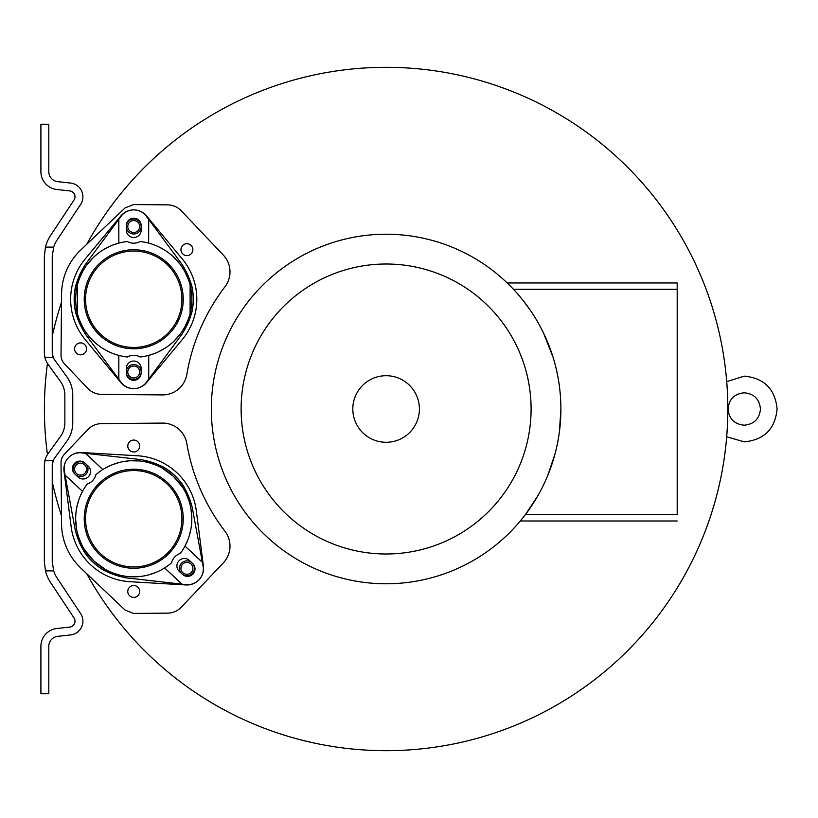 <?xml version="1.0" encoding="UTF-8"?>
<svg xmlns="http://www.w3.org/2000/svg" width="818" height="818" viewBox="0 0 818 818"><rect width="100%" height="100%" fill="white"/><g stroke="black" fill="none" stroke-linecap="round" stroke-linejoin="round"><path stroke-width="1.23" d="M52.25 465.473A12.689 12.689 0 0 1 53.211 460.626L52.25 465.473L52.25 561.721L53.681 570.882A29.908 29.908 0 0 0 57.219 578.234L80.614 613.572A13.824 13.824 0 0 1 70.583 634.942L57.761 636.343A10.041 10.041 0 0 0 48.804 646.322L48.804 693.756L40.9 693.756L40.9 646.322A17.945 17.945 0 0 1 56.902 628.49L69.724 627.089A5.92 5.92 0 0 0 74.019 617.938L50.624 582.6A37.812 37.812 0 0 1 45.471 570.882L53.681 570.882M54.663 359.971A12.689 12.689 0 0 1 52.25 352.527L52.25 256.279L53.681 247.118A29.908 29.908 0 0 1 57.219 239.766L80.614 204.428A13.824 13.824 0 0 0 70.583 183.058L57.761 181.657A10.041 10.041 0 0 1 48.804 171.678L48.804 124.244L40.9 124.244L40.9 171.678A17.945 17.945 0 0 0 56.902 189.51L69.724 190.911A5.92 5.92 0 0 1 74.019 200.062L50.624 235.4A37.812 37.812 0 0 0 45.471 247.118L44.346 256.279L44.346 352.527L44.918 357.374L53.211 357.374A12.689 12.689 0 0 0 54.663 359.971L66.759 376.679A31.544 31.544 0 0 1 72.761 395.176L72.761 422.824A31.544 31.544 0 0 1 66.759 441.321L54.663 458.029A12.689 12.689 0 0 0 53.211 460.626L44.918 460.626L44.346 465.473L44.346 561.721L45.471 570.882M52.25 336.208A341.709 341.709 0 0 1 61.493 302.282M101.555 394.378L162.445 394.91L101.555 394.378A19.254 19.254 0 0 1 87.751 388.376L64.397 363.765A12.25 12.25 0 0 1 61.033 355.227L61.565 294.01A61.309 61.309 0 0 1 80.675 250.073L125.082 207.925L133.59 204.561L167.547 204.858A19.254 19.254 0 0 1 181.351 210.86L223.263 255.032A24.509 24.509 0 0 1 224.95 286.791A198.907 198.907 0 0 0 186.821 374.48A24.509 24.509 0 0 1 162.445 394.91M86.677 244.377A341.709 341.709 0 0 1 727.815 409A341.709 341.709 0 0 1 86.677 573.622M162.445 423.09L101.555 423.622L162.445 423.09A24.509 24.509 0 0 1 186.821 443.52A198.907 198.907 0 0 0 224.95 531.209A24.509 24.509 0 0 1 223.263 562.968L181.351 607.14A19.254 19.254 0 0 1 167.547 613.142L133.59 613.439L125.082 610.075L80.675 567.927A61.309 61.309 0 0 1 61.565 523.99L61.033 462.773A12.25 12.25 0 0 1 64.397 454.235L87.751 429.624A19.254 19.254 0 0 1 101.555 423.622M61.493 515.718A341.709 341.709 0 0 1 52.25 481.792M552.978 357.006A174.776 174.776 0 0 0 543.285 332.548L552.978 357.006M522.784 300.053L530.003 309.797A174.776 174.776 0 0 0 211.33 409A174.776 174.776 0 0 0 521.373 519.686M521.455 519.583A174.776 174.776 0 0 0 523.06 517.6M523.367 517.211A174.776 174.776 0 0 0 537.569 496.219L525.34 514.655C518.643 523.131 518.643 523.131 525.34 514.655L677.192 514.655C677.192 523.091 677.192 523.091 677.192 514.655L677.192 289.296L513.459 289.296L507.191 282.956L677.192 282.956L677.192 291.208M547.651 475.739A174.776 174.776 0 0 0 555.013 453.939L547.651 475.739M559.451 431.403A174.776 174.776 0 0 0 386.116 234.224A174.776 174.776 0 0 0 211.33 409A174.776 174.776 0 0 0 386.116 583.776A174.776 174.776 0 0 0 560.892 409L559.451 431.403M47.454 454.583A341.709 341.709 0 0 1 47.454 363.417M727.815 410.841L727.815 409M727.815 410.687L727.805 412.313M727.785 413.99L727.703 417.773M727.672 418.877L727.642 420.012M727.55 422.456L727.529 423.008M727.314 427.569L727.171 430.053M727.12 430.81L727.008 432.477M726.854 434.685L726.762 435.871M726.732 436.229L726.691 436.771L744.247 441.853C764.206 439.91 775.157 428.959 777.1 409C775.157 389.041 764.206 378.09 744.247 376.147L726.721 381.628M726.721 381.679L726.834 383.069M726.875 383.55L727.008 385.401M727.161 387.722L727.202 388.458M727.386 391.761L727.529 394.808M727.631 397.517L727.703 399.91M727.744 402.027L727.785 403.928M78.17 354.327A5.961 5.961 0 0 0 86.381 350.073A5.961 5.961 0 0 0 80.542 342.895A5.961 5.961 0 0 0 78.17 354.327M189.295 244.204A5.961 5.961 0 0 0 181.085 248.447A5.961 5.961 0 0 0 186.913 255.625A5.961 5.961 0 0 0 189.295 244.204M136.105 221.075A5.961 5.961 0 0 0 127.894 225.328A5.961 5.961 0 0 0 133.733 232.496A5.961 5.961 0 0 0 136.105 221.075M136.105 366.525A5.961 5.961 0 0 0 127.894 370.769A5.961 5.961 0 0 0 133.733 377.947A5.961 5.961 0 0 0 136.105 366.525M133.733 347.456A48.19 48.19 0 0 0 181.923 299.265A48.19 48.19 0 0 0 133.733 251.075A48.19 48.19 0 0 0 85.542 299.265A48.19 48.19 0 0 0 133.733 347.456M126.289 226.535A7.444 7.444 0 0 0 133.733 233.989A7.444 7.444 0 0 0 141.177 226.535M141.125 225.666A7.444 7.444 0 0 0 126.33 225.676M141.177 225.666L141.177 230.042A7.444 7.444 0 0 1 133.733 237.496A7.444 7.444 0 0 1 126.289 230.042L126.289 225.666A7.444 7.444 0 0 1 133.733 218.212A7.444 7.444 0 0 1 141.177 225.666A7.444 7.444 0 0 0 133.733 218.212A7.444 7.444 0 0 0 126.289 225.666M154.183 353.632L148.723 355.39L148.723 379.123L181.606 334.726A59.581 59.581 0 0 0 182.24 333.856M191.269 314.715A59.581 59.581 0 0 0 191.269 283.805M182.24 264.674A59.581 59.581 0 0 0 181.606 263.795L146.402 216.279A15.767 15.767 0 0 0 133.733 209.889A16.646 16.646 0 0 1 146.545 215.911L182.281 258.979A63.088 63.088 0 0 1 182.281 339.542L146.545 382.619A16.646 16.646 0 0 1 120.921 382.619L85.184 339.542A63.088 63.088 0 0 1 85.184 258.979L120.921 215.911A16.646 16.646 0 0 1 133.733 209.889A15.767 15.767 0 0 0 121.064 216.279L85.859 263.795A59.581 59.581 0 0 0 85.072 264.879M75.921 284.869A59.581 59.581 0 0 0 75.921 313.652M85.072 333.642A59.581 59.581 0 0 0 85.859 334.726L118.743 379.123L85.859 334.726C70.328 311.085 70.328 287.445 85.859 263.795L118.743 219.398L118.835 243.11L118.835 219.275M141.177 371.986A7.444 7.444 0 0 0 133.733 364.542A7.444 7.444 0 0 0 126.289 371.986M141.177 372.855A7.444 7.444 0 0 1 133.733 380.309A7.444 7.444 0 0 1 126.289 372.855L126.289 368.478A7.444 7.444 0 0 1 133.733 361.035A7.444 7.444 0 0 1 141.177 368.478L141.177 372.865A7.444 7.444 0 0 1 133.733 380.309A7.444 7.444 0 0 1 126.289 372.865M126.34 372.855A7.444 7.444 0 0 0 141.125 372.855M148.631 219.275L148.631 243.11L148.723 219.398L181.606 263.795C197.138 287.445 197.138 311.085 181.606 334.726L146.402 382.251A15.767 15.767 0 0 1 121.064 382.251L118.743 379.123L118.835 355.411L118.835 379.245M158.355 351.873L164.766 348.366M169.715 344.859L173.089 341.985M173.764 341.351L180.032 334.337M182.25 331.198L184.408 327.66M184.592 327.323L187.874 320.308M190.103 313.294L190.103 285.226M187.874 278.212L184.592 271.198M184.408 270.86L182.25 267.322M180.032 264.183L173.764 257.169M173.089 256.535L169.715 253.662M164.766 250.155L158.355 246.647M148.631 379.245L148.723 355.39M127.332 356.996A58.088 58.088 0 0 1 127.332 241.525A13.139 13.139 0 0 0 140.134 241.525A58.088 58.088 0 0 1 140.134 356.996A13.139 13.139 0 0 0 127.332 356.996M118.743 243.14L113.273 244.889M109.111 246.647L102.7 250.155M97.741 253.662L94.377 256.535M93.702 257.169L87.424 264.183M85.215 267.322L83.058 270.86M82.874 271.198L79.591 278.212M77.362 285.226L77.362 313.294M79.591 320.308L82.874 327.323M83.058 327.66L85.215 331.198M87.424 334.337L93.702 341.351M94.377 341.985L97.741 344.859M102.7 348.366L109.111 351.873M133.733 348.765A49.499 49.499 0 0 0 183.232 299.265A49.499 49.499 0 0 0 133.733 249.756A49.499 49.499 0 0 0 84.223 299.265A49.499 49.499 0 0 0 133.733 348.765M52.25 352.527L53.211 357.374M44.918 460.626A20.593 20.593 0 0 1 48.262 453.397L60.358 436.689A23.661 23.661 0 0 0 64.857 422.814L64.857 395.186A23.661 23.661 0 0 0 60.358 381.311L48.262 364.603A20.593 20.593 0 0 1 44.918 357.374M45.471 247.118L53.681 247.118M136.105 596.925A5.961 5.961 0 0 0 133.733 585.504A5.961 5.961 0 0 0 127.894 592.672A5.961 5.961 0 0 0 136.105 596.925A5.961 5.961 0 0 1 133.733 597.416M131.361 440.554A5.961 5.961 0 0 0 133.733 451.976A5.961 5.961 0 0 0 139.561 444.798A5.961 5.961 0 0 0 131.361 440.554M78.17 463.673A5.961 5.961 0 0 0 80.542 475.105A5.961 5.961 0 0 0 86.381 467.927A5.961 5.961 0 0 0 78.17 463.673M184.541 562.866A5.961 5.961 0 0 0 186.913 574.297A5.961 5.961 0 0 0 192.751 567.119A5.961 5.961 0 0 0 184.541 562.866A5.961 5.961 0 0 1 186.913 562.375M133.733 566.925A48.19 48.19 0 0 0 181.923 518.735A48.19 48.19 0 0 0 133.733 470.544A48.19 48.19 0 0 0 85.542 518.735A48.19 48.19 0 0 0 133.733 566.925M131.361 585.995A5.961 5.961 0 0 1 133.733 585.504M189.295 573.796A5.961 5.961 0 0 1 186.913 574.297M75.471 474.593A7.444 7.444 0 0 0 85.992 474.225A7.444 7.444 0 0 0 85.624 463.694M84.949 463.141A7.444 7.444 0 0 0 74.867 473.959A7.444 7.444 0 0 1 74.458 463.469A7.444 7.444 0 0 1 84.99 463.1L88.191 466.086A7.444 7.444 0 0 1 88.559 476.608A7.444 7.444 0 0 1 78.027 476.976L74.827 473.99A7.444 7.444 0 0 1 74.458 463.469A7.444 7.444 0 0 1 84.98 463.1M187.445 540.862L185.001 546.056L202.363 562.242L192.322 507.906A59.581 59.581 0 0 0 192.118 506.853M184.275 487.201A59.581 59.581 0 0 0 161.667 466.117M141.514 459.665A59.581 59.581 0 0 0 140.451 459.542L81.688 452.875A15.767 15.767 0 0 0 68.375 457.783A16.646 16.646 0 0 1 81.514 452.518L137.383 455.759A63.088 63.088 0 0 1 196.3 510.708L203.426 566.22A16.646 16.646 0 0 1 185.952 584.952L130.082 581.721A63.088 63.088 0 0 1 71.156 526.772L64.039 471.26A16.646 16.646 0 0 1 68.375 457.783A15.767 15.767 0 0 1 81.688 452.875M185.778 584.604A15.767 15.767 0 0 0 199.091 579.686A15.767 15.767 0 0 1 185.778 584.604L127.015 577.937L181.923 584.164L164.633 567.927L182.077 584.185M125.696 577.774A59.581 59.581 0 0 0 127.015 577.937C99.131 573.173 81.841 557.048 75.144 529.563L65.103 475.238L82.506 491.342L65.072 475.084L75.144 529.563A59.581 59.581 0 0 0 75.399 530.872M83.773 551.209A59.581 59.581 0 0 0 104.827 570.841M191.995 562.886A7.444 7.444 0 0 0 181.473 563.254A7.444 7.444 0 0 0 181.841 573.786M182.506 574.338A7.444 7.444 0 0 0 192.598 563.52M85.389 453.295L102.823 469.552L85.542 453.315L140.451 459.542C168.324 464.307 185.614 480.432 192.322 507.906L203.069 566.066A15.767 15.767 0 0 1 199.091 579.686M65.072 475.084L64.397 471.413A15.767 15.767 0 0 1 68.375 457.783M188.999 536.618L190.809 529.532M191.627 523.52L191.821 519.093M191.821 518.162L190.962 508.796M190.185 505.033L189.06 501.045M188.948 500.677L186.054 493.489M182.434 487.078L173.344 476.25L161.913 467.947M155.267 464.788L147.894 462.405M147.526 462.313L143.467 461.464M139.653 460.953L130.246 460.749M129.326 460.82L124.929 461.321M118.978 462.548L112.035 464.849M107.915 466.7L103.313 469.246M202.383 562.395L185.001 546.056M189.439 560.494A7.444 7.444 0 0 0 178.907 560.862A7.444 7.444 0 0 0 179.275 571.393L182.475 574.379A7.444 7.444 0 0 0 193.007 574.011A7.444 7.444 0 0 0 192.639 563.49L189.439 560.494M171.596 562.794A58.088 58.088 0 0 1 87.148 484.041A13.139 13.139 0 0 0 95.87 474.685A58.088 58.088 0 0 1 180.318 553.438A13.139 13.139 0 0 0 171.596 562.794M82.465 491.424L80.021 496.618M78.467 500.861L76.657 507.937M75.839 513.96L75.645 518.387M75.645 519.307L76.503 528.684M77.281 532.446L78.405 536.434M78.518 536.802L81.411 543.98M85.021 550.391L94.111 561.22L105.553 569.533M112.199 572.692L119.571 575.074M119.939 575.166L123.999 576.005M127.802 576.526L137.209 576.721M138.14 576.659L142.536 576.158M148.487 574.921L155.42 572.631M169.939 552.498A49.499 49.499 0 0 0 167.496 482.538A49.499 49.499 0 0 0 97.526 484.972A49.499 49.499 0 0 0 99.97 554.941A49.499 49.499 0 0 0 169.939 552.498M531.097 409A144.99 144.99 0 0 0 386.116 264.01A144.99 144.99 0 0 0 241.126 409A144.99 144.99 0 0 0 386.116 553.99A144.99 144.99 0 0 0 531.097 409M419.409 409A33.293 33.293 0 0 0 386.116 375.707A33.293 33.293 0 0 0 352.814 409A33.293 33.293 0 0 0 386.116 442.293A33.293 33.293 0 0 0 419.409 409M522.743 517.988L523.213 517.395M744.247 425.207C734.4 424.245 728.991 418.847 728.03 409C728.991 399.153 734.4 393.755 744.247 392.793C754.094 393.755 759.493 399.153 760.454 409C759.493 418.847 754.094 424.245 744.247 425.207M520.299 520.984L677.192 520.984"/></g></svg>
